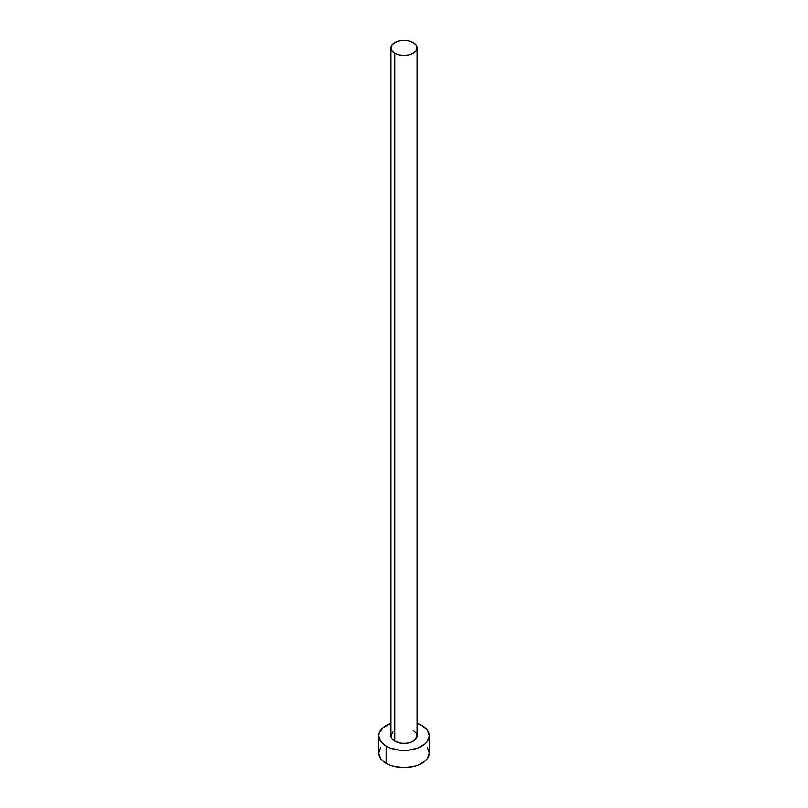 <?xml version="1.0" encoding="UTF-8"?>
<svg xmlns="http://www.w3.org/2000/svg" width="808" height="808" viewBox="0 0 808 808"><rect width="100%" height="100%" fill="white"/><g stroke="black" fill="none" stroke-linecap="round" stroke-linejoin="round"><path stroke-width="1.21" d="M390.941 47.935L391.941 50.823L394.769 53.267L399 54.904L404 55.479L409 54.904L413.231 53.267L416.059 50.823L417.059 47.935L416.059 45.056L413.231 42.612L409 40.976L404 40.4L399 40.976L394.769 42.612L391.941 45.056L390.941 47.935L390.941 735.815A13.059 7.535 0 0 0 394.769 741.138L394.769 53.267A13.059 7.535 180 0 1 390.941 47.935A13.059 7.535 180 0 1 399 40.976A13.059 7.535 180 0 1 413.231 42.612A13.059 7.535 180 0 1 417.059 47.935A13.059 7.535 180 0 1 409 54.904A13.059 7.535 180 0 1 394.769 53.267L394.769 741.138A13.059 7.535 0 0 0 409 742.774A13.059 7.535 0 0 0 417.059 735.815L414.858 739.997L411.252 742.077L406.545 743.209L401.455 743.209L394.769 741.138L391.941 738.694L390.941 735.815L393.142 731.624M380.649 747.42L378.73 753.005A25.27 14.595 0 0 0 386.133 763.328L386.133 746.127L389.961 747.945L399.071 750.127L408.929 750.127L418.039 747.945L425.018 743.915L427.351 741.39L429.27 735.815L427.351 730.23L421.867 725.493L417.059 723.322A25.27 14.595 180 0 1 421.867 725.493A25.27 14.595 180 0 1 429.27 735.815A25.27 14.595 180 0 1 413.676 749.289A25.27 14.595 180 0 1 386.133 746.127L386.133 763.328A25.27 14.595 0 0 0 413.676 766.489A25.27 14.595 0 0 0 429.27 753.005L427.351 747.42M386.133 746.127A25.27 14.595 180 0 1 378.73 735.815A25.27 14.595 180 0 1 390.941 723.322L382.982 727.705L379.215 732.967L378.73 735.815L380.649 741.39L386.133 746.127M413.231 730.482L416.059 732.927L417.059 735.815L417.059 47.935M378.73 735.815L378.73 753.005L380.649 758.591L382.982 761.116L389.961 765.146L394.324 766.489L404 767.6L413.676 766.489L418.039 765.146L425.018 761.116L427.351 758.591L429.27 753.005L429.27 735.815"/></g></svg>
